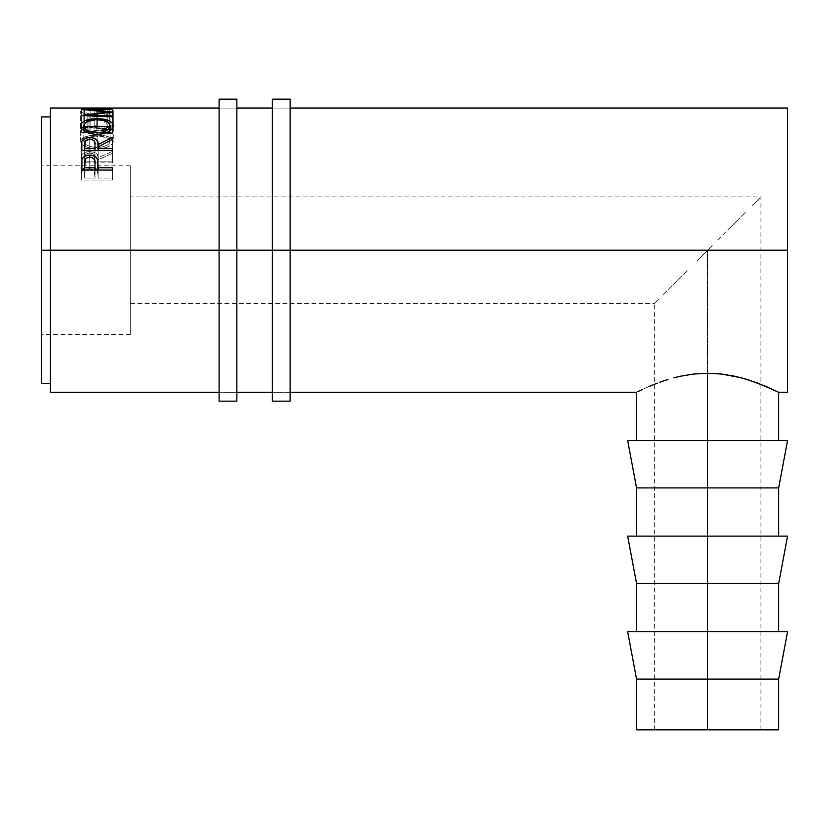 <?xml version="1.0" encoding="UTF-8"?>
<svg xmlns="http://www.w3.org/2000/svg" width="829" height="829" viewBox="0 0 829 829"><rect width="100%" height="100%" fill="white"/><g stroke="black" fill="none" stroke-linecap="round" stroke-linejoin="round"><path stroke-width="0.62" stroke-dasharray="4.14 3.11" d="M219.094 250.182L219.094 99.179L219.094 250.182L236.856 250.182L219.094 250.182L219.094 392.293L219.094 250.182L236.856 250.182L236.856 392.293L236.856 250.182L219.094 250.182L219.094 108.071L219.094 392.293L219.094 108.071L219.094 250.182L236.856 250.182L219.094 250.182L236.856 250.182L236.856 108.071L236.856 401.174L236.856 108.071L236.856 250.182L219.094 250.182L219.094 401.174L219.094 250.182M236.856 99.179L236.856 250.182L236.856 99.179M272.389 250.182L272.389 99.179L272.389 250.182L290.15 250.182L272.389 250.182L272.389 392.293L272.389 250.182L290.15 250.182L290.15 392.293L290.15 250.182L272.389 250.182L272.389 108.071L272.389 392.293L272.389 108.071L272.389 250.182L290.15 250.182L272.389 250.182L290.15 250.182L290.15 108.071L290.15 401.174L290.15 108.071L290.15 250.182L272.389 250.182L272.389 401.174L272.389 250.182M290.15 99.179L290.15 250.182L290.15 99.179M707.614 729.821L654.319 729.821L707.614 729.821L707.614 250.182L707.614 729.821L707.614 679.127L778.669 679.127L707.614 679.127L707.614 631.729L787.55 631.729L707.614 631.729L707.614 583.512L778.669 583.512L707.614 583.512L707.614 536.125L787.55 536.125L707.614 536.125L707.614 487.908L778.669 487.908L707.614 487.908L707.614 440.51L787.55 440.51L707.614 440.51L707.614 373.257L721.676 374.055L741.333 377.786L757.841 383.112L778.669 392.293L766.576 386.656L747.24 379.475L735.085 376.283L721.676 374.055L707.614 373.257L707.614 440.51L778.669 440.51L636.558 440.51L778.669 440.51L707.614 440.51L707.614 487.908L636.558 487.908L707.614 487.908L707.614 536.125L778.669 536.125L636.558 536.125L778.669 536.125L707.614 536.125L707.614 583.512L636.558 583.512L707.614 583.512L707.614 631.729L778.669 631.729L636.558 631.729L707.614 631.729L707.614 679.127L636.558 679.127L707.614 679.127L707.614 729.821L636.558 729.821L760.908 729.821L707.614 729.821L707.614 250.182L697.21 260.575L707.614 250.182L130.267 250.182L707.614 250.182L130.267 250.182L130.267 334.564L130.267 250.182L41.45 250.182L130.267 250.182L41.45 250.182L41.45 334.564L41.45 116.951L41.45 334.564L41.45 250.182L130.267 250.182L130.267 165.8L130.267 334.564L130.267 196.887L130.267 250.182L707.614 250.182L712.836 244.959L707.614 250.182L707.614 729.821L778.669 729.821L707.614 729.821M687.22 270.575L669.925 287.86L687.22 270.575M663.304 294.492L677.998 279.787L663.304 294.492M654.319 729.821L654.319 303.476L658.371 299.414L654.319 303.476L130.267 303.476M50.331 250.182L50.331 108.071L50.331 250.182L787.55 250.182L50.331 250.182L50.331 383.412L50.331 116.951L50.331 392.293L50.331 250.182M787.55 108.071L787.55 392.293L787.55 108.071M109.314 108.071L109.314 126.039L109.314 108.381L109.314 125.967L97.366 125.967L97.366 108.381L97.366 125.967L112.506 126.039L112.506 108.071M94.174 108.071L94.174 126.039L94.174 108.381L94.174 125.967L84.61 125.967L84.61 108.381L84.61 125.967L97.366 126.039L97.366 108.071M81.418 108.071L81.418 126.039L84.61 126.039L84.61 108.071M86.351 114.174L88.993 113.656L85.086 112.34L83.864 110.692L87.501 109.335L99.656 108.879L109.273 110.019L110.07 110.723L109.801 111.656L104.931 113.656L106.786 114.35L111.687 112.713L113.293 110.817L112.039 109.739L105.418 108.786L85.159 109.086L81.708 109.842L80.641 111.19L82.216 112.713L86.351 114.174M693.438 374.066L707.614 373.257L693.438 374.066L680.143 376.283L693.438 374.066M673.873 377.796L680.143 376.283L673.873 377.796M662.475 381.267L667.956 379.485L662.475 381.267M652.765 384.925L657.407 383.102L652.765 384.925M642.06 389.62L648.661 386.646L642.06 389.62M636.558 392.293L637.957 391.599L636.558 392.293M41.45 383.412L41.45 165.8L41.45 383.412M81.418 165.116L81.418 175.748L82.278 170.069M84.61 168.018L89.76 166.94L89.76 157.137L89.76 166.94L95.034 168.08L89.086 166.95L83.75 168.536M97.18 170.069L98.164 176.504L98.164 165.987L98.164 176.504L97.853 171.8L96.651 169.344M112.506 170.069L112.506 180.09L112.506 170.069L112.506 180.09L112.506 178.08L98.164 178.08L98.164 170.069L98.164 178.08L98.164 176.504L98.164 178.08L112.506 178.08L112.506 167.779M82.309 170.028L81.574 172.308L81.418 180.09L112.506 180.09L81.418 180.09L81.418 170.069M89.107 168.795L92.382 169.24L94.216 170.577L94.972 178.08L84.61 178.08L84.941 171.354L87.221 169.23L89.107 168.795M89.77 168.764L89.77 157.137L89.77 168.764C85.791 169.303 84.071 171.075 84.61 174.09L84.61 163.22L84.61 178.08L94.972 178.08L95.034 174.245C95.584 171.157 93.832 169.334 89.77 168.764M95.034 170.069L95.034 174.245M94.972 170.069L94.972 178.08L94.972 170.069M84.61 170.069L84.61 178.08L84.61 170.069M81.418 125.832L81.418 108.381L81.418 126.101L112.506 126.101L112.506 108.381L112.506 126.101L81.418 126.101L84.61 126.039L84.61 108.216M94.174 125.832L97.366 125.832L94.174 126.039L94.174 108.216M97.366 125.832L97.366 108.216M109.314 125.832L112.506 125.832L109.314 126.039L109.314 108.216M112.506 125.832L112.506 108.298M84.61 125.832L81.418 126.039L81.418 108.298M90.092 131.925L90.092 115.024L90.092 131.925L112.506 132.754L112.506 115.977L112.506 132.754L90.092 131.925L112.506 129.251L90.092 131.925M112.506 111.977L112.506 129.251L112.506 111.832L112.506 129.127L90.133 127.262L112.506 129.251L112.506 111.977M90.133 109.697L90.133 127.262L90.133 109.697M112.506 109.283L112.506 126.889L90.133 127.262L112.506 126.889L112.506 108.941L112.506 126.599L81.418 127.044L112.506 126.889L112.506 109.283M81.418 109.459L81.418 127.044L81.418 109.459M81.418 109.511L81.418 127.096L81.418 109.511M106.931 111.905L106.931 129.189L81.418 127.096L106.931 129.189L106.931 111.905M81.418 115.428L81.418 132.267L106.931 129.189L81.418 132.267L81.418 115.428M81.418 115.552L81.418 132.381L81.418 115.552M112.506 116.93L112.506 133.583L81.418 132.381L112.506 133.583L112.506 116.93M81.418 146.07L81.418 159.085L81.843 155.002C82.962 152.785 85.584 151.645 89.729 151.572L89.729 139.199L89.729 151.572C95.749 151.997 98.568 154.059 98.164 157.738L98.164 146.868L98.164 157.738L112.506 151.355L112.506 137.241M112.506 139.365L112.506 153.22L112.506 139.365L112.506 153.22L98.164 159.779L98.164 146.868L98.164 159.779L112.506 153.22L112.506 151.355L98.164 157.738L97.335 154.401L93.542 152.018L85.781 152.059L82.019 154.629L81.418 159.085L81.418 150.401L81.418 162.878L81.418 150.401M112.506 150.401L112.506 162.878L112.506 150.401L112.506 162.878L112.506 161.158L98.164 161.158L98.164 150.401L98.164 161.158L98.164 159.779L98.164 161.158L112.506 161.158L112.506 148.432M112.506 162.878L81.418 162.878L81.418 159.085L81.418 162.878L112.506 162.878M89.045 153.096L92.371 153.489L94.195 154.619L94.972 161.158L84.61 161.158L84.921 155.324L86.123 153.976L89.045 153.096M89.729 153.075L89.729 139.199L89.729 153.075C85.739 153.552 84.03 155.085 84.61 157.665L84.61 144.453L84.61 161.158L94.972 161.158L95.014 150.401L95.014 157.748C95.573 155.116 93.812 153.562 89.729 153.075M95.014 157.748L95.014 150.401M94.972 150.401L94.972 161.158L94.972 150.401M84.61 150.401L84.61 161.158L84.61 150.401M96.952 119.749L96.952 135.106C106.931 135.241 112.381 137.282 113.304 141.251L113.304 125.687L113.304 141.251C112.454 145.697 107.055 148.236 97.097 148.868L97.097 134.402L97.097 148.868C87.118 148.298 81.625 145.79 80.62 141.355L80.62 125.811L80.62 141.355C81.418 137.324 86.869 135.241 96.952 135.106L96.941 119.749M80.693 140.671L81.874 144.101L85.47 146.578L90.827 148.277L97.097 148.868L103.366 148.267L108.62 146.495L112.153 143.997L113.304 141.251L112.122 138.702L108.537 136.733L98.558 135.127L90.61 135.5L85.283 136.764L81.75 138.775L80.693 140.671M110.06 140.743L109.2 143.521L106.392 145.541L102.174 146.982L97.086 147.479L91.957 146.992L87.646 145.562L84.807 143.531L83.812 141.293L84.786 139.189L87.553 137.49L95.636 136.07L106.413 137.479L109.179 139.179L110.06 140.743M97.086 134.402L97.086 147.479C105.128 146.961 109.48 144.899 110.112 141.293L110.112 130.733L110.112 141.293C109.511 137.966 105.117 136.215 96.941 136.049L96.941 132.806L96.941 136.049C88.838 136.236 84.465 137.987 83.812 141.293L83.812 130.744L83.812 141.293C84.537 144.92 88.962 146.982 97.086 147.479L97.086 134.402M88.993 113.656L88.993 130.723C85.522 129.977 83.791 129.189 83.812 128.35L83.812 110.951C83.802 111.905 85.532 112.806 88.993 113.656L87.128 114.35C82.755 113.293 80.589 112.174 80.62 110.982C81.315 109.262 86.703 108.454 96.786 108.578L107.863 108.972C111.604 109.324 113.418 109.998 113.304 110.993C113.314 112.174 111.138 113.293 106.786 114.35L104.931 113.656C108.35 112.817 110.07 111.925 110.112 110.993C109.656 109.511 105.283 108.796 96.993 108.848C88.786 108.796 84.392 109.501 83.812 110.951L83.812 128.35C84.392 127.086 88.786 126.474 96.993 126.516L96.993 108.848L96.993 126.516C105.273 126.464 109.646 127.096 110.112 128.391L110.112 110.993L110.112 128.391C110.07 129.21 108.35 129.987 104.931 130.723L104.931 113.656L104.931 130.723L106.786 131.324L106.786 114.35L106.786 131.324C111.138 130.402 113.304 129.428 113.304 128.391L113.304 110.993L113.304 128.391C113.407 127.521 111.604 126.93 107.863 126.619L107.863 108.972L107.863 126.619L96.786 126.288L96.786 108.578L96.786 126.288C86.713 126.174 81.335 126.868 80.62 128.381L80.62 110.982L80.62 128.381C80.6 129.428 82.765 130.402 87.128 131.324L87.128 114.35L87.128 131.324L88.993 130.723L88.993 113.656M88.993 130.723L86.351 131.179L81.004 129.117L80.879 127.842L85.159 126.723L105.418 126.464L112.039 127.293L113.293 128.236L111.687 129.894L106.786 131.324L104.931 130.723L109.801 128.972L110.07 128.153L109.273 127.542L99.656 126.536L87.501 126.941L84.745 127.521L83.884 128.64L88.993 130.723M627.667 440.51L707.614 440.51L627.667 440.51M627.667 536.125L707.614 536.125L627.667 536.125M627.667 631.729L778.669 631.729L627.667 631.729M718.007 239.788L737.219 220.576L718.007 239.788M745.292 212.493L728.007 229.788L745.292 212.493M759.882 197.913L751.924 205.872L759.882 197.913M130.267 250.182L130.267 196.887L130.267 250.182M236.856 392.293L219.094 392.293L236.856 392.293M236.856 108.071L219.094 108.071L236.856 108.071M290.15 392.293L272.389 392.293L290.15 392.293M290.15 108.071L272.389 108.071L290.15 108.071M130.267 334.564L41.45 334.564M130.267 165.8L41.45 165.8M760.908 729.821L760.908 196.887L130.267 196.887"/><path stroke-width="1.24" d="M219.094 401.174L219.094 250.182L50.331 250.182L50.331 108.071L50.331 250.182L41.45 250.182L41.45 116.951L41.45 250.182L219.094 250.182L219.094 99.179L219.094 250.182L236.856 250.182L236.856 99.179L236.856 250.182L219.094 250.182L219.094 401.174L236.856 401.174L236.856 250.182L290.15 250.182L290.15 99.179L290.15 250.182L272.389 250.182L272.389 401.174L290.15 401.174L290.15 250.182L787.55 250.182L787.55 108.071L290.15 108.071M236.856 401.174L236.856 250.182L272.389 250.182L272.389 401.174M272.389 99.179L272.389 250.182L272.389 99.179L290.15 99.179M290.15 401.174L290.15 250.182L787.55 250.182L787.55 108.071M787.55 631.729L778.669 679.127L636.558 679.127L707.614 679.127L707.614 583.512L636.558 583.512L707.614 583.512L707.614 487.908L636.558 487.908L707.614 487.908L707.614 373.257L721.634 374.055L735.022 376.273L747.178 379.464L766.535 386.635L778.669 392.293L757.768 383.081L741.25 377.775L721.634 374.055L707.614 373.257L707.614 440.51L787.55 440.51L707.614 440.51L707.614 487.908L778.669 487.908L707.614 487.908L707.614 536.125L787.55 536.125L707.614 536.125L707.614 583.512L778.669 583.512L707.614 583.512L707.614 631.729L787.55 631.729L707.614 631.729L707.614 729.821L636.558 729.821L778.669 729.821L778.669 679.127L707.614 679.127L707.614 729.821L778.669 729.821M112.506 170.069L81.418 170.069L81.574 161.178L82.309 158.577L84.745 156.204L89.76 155.044L94.869 156.246L96.651 157.8L97.853 160.598L98.164 167.779L112.506 167.779L112.506 170.069L112.506 167.779L98.164 167.779L98.164 170.069L97.646 159.738C96.537 156.66 93.905 155.096 89.76 155.044C85.708 155.106 83.087 156.608 81.884 159.551L81.418 170.069L112.506 170.069L112.506 167.779M219.094 108.071L50.331 108.071M109.314 108.298L112.506 108.298L109.314 108.298M109.314 108.216L97.366 108.216M94.174 108.298L97.366 108.298L94.174 108.298M94.174 108.216L84.61 108.216M81.418 108.298L112.506 108.298M112.506 108.941L81.418 109.459L106.931 111.905L81.418 115.552L112.506 116.93L112.506 115.977L90.092 115.024L90.092 115.925L90.092 115.024L112.506 111.977L90.133 109.697L112.506 111.977L90.092 115.024L112.506 115.977L112.506 116.93L81.418 115.552L106.931 111.905L81.418 109.459L112.506 108.941L90.133 110.205L112.506 109.283M112.506 150.401L81.418 150.401L81.843 141.407L84.641 138.516L89.045 137.49L93.542 137.997L97.335 140.723L98.164 144.526L112.506 137.241L112.506 139.365L98.164 146.868L98.164 148.432L112.506 148.432L112.506 150.401L112.506 148.432L98.164 148.432L98.164 150.401L98.164 144.526C98.568 140.329 95.76 137.977 89.729 137.479C85.584 137.573 82.952 138.878 81.843 141.407L81.418 150.401L112.506 150.401L112.506 148.432M80.693 126.588L81.75 122.858L85.283 120.557L95.335 118.692L103.21 119.107L108.516 120.516L112.112 122.775L113.304 125.687L112.164 128.816L108.64 131.666L103.376 133.707L98.713 134.36L93.905 134.236L87.978 132.889L81.874 128.951L80.693 126.588M637.978 391.589L642.081 389.609L637.978 391.589M648.672 386.635L657.366 383.112L648.672 386.635M659.853 382.2L667.977 379.475L659.853 382.2M673.863 377.796L680.143 376.283L673.863 377.796M693.51 374.055L680.143 376.283L693.51 374.055L707.614 373.257L693.51 374.055M50.331 392.293L50.331 250.182L50.331 392.293L219.094 392.293M787.55 392.293L787.55 250.182L787.55 392.293L778.669 392.293L778.669 440.51M41.45 383.412L41.45 250.182L41.45 383.412L50.331 383.412M81.884 170.878L81.884 159.551L81.884 170.878M82.278 170.069L84.61 168.018M89.76 157.137L89.76 155.044L89.76 157.137M95.034 168.08L97.18 170.069M97.646 171.043L97.646 159.738L97.646 171.043M81.418 170.069L81.418 165.116M84.745 167.945L82.071 170.442M97.242 170.173L94.869 167.986M89.77 157.137C93.832 157.8 95.584 159.893 95.034 163.406L95.034 170.069L95.034 163.406L94.972 170.069L94.972 167.779L84.61 167.779L84.61 170.069L84.61 167.779L94.972 167.779L95.034 163.406L94.216 159.209L92.382 157.686L89.77 157.137L87.221 157.665L85.397 159.127L84.61 167.779L84.61 163.22C84.061 159.8 85.781 157.769 89.77 157.137M106.931 111.905L106.931 112.651L106.931 111.905M112.506 115.977L112.506 116.93M81.843 150.401L81.843 141.407L81.843 150.401M89.729 139.199L89.729 137.479L89.729 139.199C93.822 139.78 95.584 141.552 95.014 144.547L95.014 150.401L95.014 144.547L94.972 150.401L94.972 148.432L84.61 148.432L84.61 150.401L84.61 148.432L94.972 148.432L95.014 144.547L94.195 140.971L92.371 139.676L89.729 139.199L85.356 140.951L84.61 148.432L84.61 144.453C84.019 141.51 85.729 139.759 89.729 139.199M98.164 144.526L98.164 146.868L112.506 139.365L112.506 137.241L98.164 144.526M112.506 137.241L112.506 139.365M81.418 150.401L81.418 146.07M96.952 118.661L96.952 119.749L96.952 118.661C86.869 118.827 81.418 121.2 80.62 125.811C81.625 130.878 87.118 133.749 97.097 134.402C107.076 133.656 112.475 130.754 113.304 125.687C112.35 121.148 106.9 118.806 96.952 118.661M97.086 132.806L97.086 134.402L97.086 132.806C88.962 132.236 84.537 129.884 83.812 125.739C84.465 121.956 88.838 119.967 96.941 119.749C105.117 119.946 109.511 121.946 110.112 125.739C109.48 129.852 105.138 132.205 97.086 132.806L102.174 132.246L106.392 130.588L109.2 128.288L110.112 125.739L110.112 130.733L110.06 125.106L108.008 122.277L102.091 120.143L95.636 119.77L87.553 121.397L84.786 123.334L83.874 125.106L83.812 130.744L83.812 125.739L84.807 128.298L87.646 130.619L91.957 132.246L97.086 132.806M627.667 440.51L707.614 440.51L627.667 440.51L636.558 487.908L636.558 536.125M627.667 536.125L707.614 536.125L627.667 536.125L636.558 583.512L636.558 631.729M627.667 631.729L707.614 631.729L627.667 631.729L636.558 679.127L636.558 729.821M219.094 99.179L236.856 99.179M778.669 631.729L778.669 583.512L787.55 536.125M778.669 536.125L778.669 487.908L787.55 440.51M41.45 116.951L50.331 116.951M272.389 108.071L236.856 108.071M636.558 440.51L636.558 392.293L290.15 392.293M236.856 392.293L272.389 392.293M95.034 163.396L95.034 170.069M95.014 144.536L95.014 150.401"/></g></svg>
